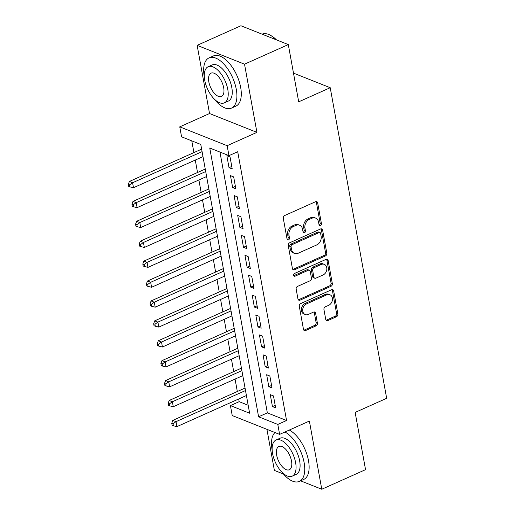 <?xml version="1.0" encoding="UTF-8"?>
<svg xmlns="http://www.w3.org/2000/svg" width="515" height="515" viewBox="0 0 515 515"><rect width="100%" height="100%" fill="white"/><g stroke="black" fill="none" stroke-linecap="round" stroke-linejoin="round"><path stroke-width="0.77" d="M320.485 225.557A1.513 1.178 111.7 0 0 321.437 223.652L317.665 202.891A2.157 1.68 111.7 0 0 316.744 201.648A2.157 1.68 111.7 0 0 315.592 201.706L284.653 215.547A2.157 1.68 111.7 0 0 283.289 218.276L287.061 239.037A1.513 1.178 111.7 0 0 287.711 239.906A1.513 1.178 111.7 0 0 288.516 239.868A1.513 1.178 111.7 0 0 289.469 237.962L288.979 235.271A6.907 5.382 111.7 0 1 293.344 226.555L295.925 225.403A6.907 5.382 111.7 0 1 299.614 225.235A6.907 5.382 111.7 0 1 302.562 229.194L303.052 231.885A1.513 1.178 111.7 0 0 303.696 232.748A1.513 1.178 111.7 0 0 304.5 232.716A1.513 1.178 111.7 0 0 305.453 230.804L304.964 228.119A6.907 5.382 111.7 0 1 309.328 219.403L311.91 218.251A6.907 5.382 111.7 0 1 315.598 218.083A6.907 5.382 111.7 0 1 318.547 222.042L319.036 224.727A1.513 1.178 111.7 0 0 319.68 225.596A1.513 1.178 111.7 0 0 320.485 225.557M319.146 225.074A1.513 1.178 111.7 0 0 319.203 225.049A1.513 1.178 111.7 0 0 320.156 223.143L316.384 202.382A2.157 1.68 111.7 0 0 316.036 201.571M287.177 239.385A1.513 1.178 111.7 0 0 287.235 239.359A1.513 1.178 111.7 0 0 288.188 237.454L287.698 234.763L288.979 235.271M303.161 232.226A1.513 1.178 111.7 0 0 303.219 232.201A1.513 1.178 111.7 0 0 304.172 230.295L303.689 227.611L304.964 228.119M325.738 319.409A2.157 1.68 111.7 0 0 326.658 320.645A2.157 1.68 111.7 0 0 327.81 320.594L336.495 316.712A2.157 1.68 111.7 0 0 337.859 313.989L333.669 290.93A2.157 1.68 111.7 0 0 332.748 289.688A2.157 1.68 111.7 0 0 331.589 289.745L300.651 303.593A2.157 1.68 111.7 0 0 299.292 306.316L303.483 329.375A2.157 1.68 111.7 0 0 304.404 330.611A2.157 1.68 111.7 0 0 305.556 330.559L316.036 325.866A2.157 1.68 111.7 0 0 317.401 323.143L315.611 313.274A2.157 1.68 111.7 0 0 314.691 312.039A2.157 1.68 111.7 0 0 313.538 312.09L308.337 314.414A5.774 4.5 111.7 0 1 305.253 314.556A5.774 4.5 111.7 0 1 302.736 309.399A5.774 4.5 111.7 0 1 306.438 303.959L326.806 294.844A5.774 4.5 111.7 0 1 329.89 294.702A5.774 4.5 111.7 0 1 332.407 299.865A5.774 4.5 111.7 0 1 328.705 305.298L325.306 306.818A2.157 1.68 111.7 0 0 323.948 309.541L325.738 319.409M277.804 424.431L279.613 434.383L232.226 415.547L230.417 405.588L249.627 413.23L200.779 144.451L181.57 136.81L179.761 126.857L227.147 145.694L228.956 155.646L209.747 148.011L258.594 416.79L277.804 424.431L286.559 420.51L237.711 151.732L228.956 155.646M288.303 44.586L244.522 64.182L197.142 45.346L240.917 25.75L288.303 44.586L298.7 101.828L330.224 87.717L386.668 398.307L355.144 412.418L365.547 469.654L321.772 489.25L309.38 421.058L279.613 434.383M197.142 45.346L209.534 113.532L256.914 132.368L244.522 64.182M256.914 132.368L227.147 145.694M325.448 255.936A2.157 1.68 111.7 0 0 326.813 253.213L322.622 230.147A2.157 1.68 111.7 0 0 321.701 228.911A2.157 1.68 111.7 0 0 320.549 228.963L289.61 242.81A2.157 1.68 111.7 0 0 288.245 245.533L292.436 268.598A2.157 1.68 111.7 0 0 293.357 269.834A2.157 1.68 111.7 0 0 294.509 269.783L325.448 255.936L324.167 255.427A2.157 1.68 111.7 0 0 325.532 252.704L321.341 229.639A2.157 1.68 111.7 0 0 320.987 228.834M328.145 260.539L332.336 283.598A2.157 1.68 111.7 0 1 330.971 286.321L300.033 300.168A2.157 1.68 111.7 0 1 298.88 300.219A2.157 1.68 111.7 0 1 297.96 298.983L296.164 289.115A2.157 1.68 111.7 0 1 297.528 286.392L310.075 280.778A2.157 1.68 111.7 0 0 311.44 278.055L310.249 271.508A2.157 1.68 111.7 0 0 309.328 270.272A2.157 1.68 111.7 0 0 308.176 270.324L295.114 276.169A1.513 1.178 111.7 0 1 294.303 276.201A1.513 1.178 111.7 0 1 293.647 274.856A1.513 1.178 111.7 0 1 294.612 273.433L326.072 259.354A2.157 1.68 111.7 0 1 327.225 259.303A2.157 1.68 111.7 0 1 328.145 260.539L326.864 260.03L331.055 283.089L332.336 283.598M266.925 429.336L274.386 470.414L283.462 474.019M300.606 480.836L321.772 489.25M232.226 168.946L230.057 156.998L226.851 155.723L229.027 167.671L232.226 168.946M235.844 188.851L233.675 176.909L230.469 175.634L232.645 187.582L235.844 188.851M239.462 208.762L237.293 196.82L234.087 195.546L236.263 207.487L239.462 208.762M243.08 228.673L240.911 216.725L237.711 215.457L239.881 227.398L243.08 228.673M246.698 248.584L244.528 236.636L241.329 235.361L243.498 247.309L246.698 248.584M250.316 268.489L248.146 256.547L244.947 255.273L247.116 267.221L250.316 268.489M253.934 288.4L251.764 276.458L248.565 275.184L250.734 287.132L253.934 288.4M257.552 308.311L255.382 296.363L252.183 295.095L254.352 307.037L257.552 308.311M261.169 328.222L259 316.274L255.801 315L257.97 326.948L261.169 328.222M264.787 348.127L262.618 336.186L259.418 334.911L261.588 346.859L264.787 348.127M268.405 368.038L266.236 356.097L263.036 354.822L265.206 366.77L268.405 368.038M272.023 387.95L269.854 376.002L266.654 374.733L268.824 386.675L272.023 387.95M219.95 152.067L267.349 412.876L286.559 420.51M270.272 394.638L272.441 406.586L275.647 407.861L273.471 395.913L270.272 394.638M191.78 140.865L193.91 152.595M195.269 160.075L197.528 172.499M198.887 179.98L201.146 192.41M202.504 199.891L204.764 212.322M206.122 219.802L208.382 232.233M209.74 239.713L212 252.138M213.358 259.618L215.618 272.049M216.976 279.529L219.236 291.96M220.594 299.44L222.853 311.871M224.212 319.351L226.471 331.782M227.83 339.256L230.089 351.687M231.447 359.167L233.707 371.598M235.065 379.079L237.325 391.509M238.683 398.99L239.172 401.674L248.179 405.254M330.224 87.717L293.486 73.117M239.172 401.674L230.417 405.588M209.534 113.532L179.761 126.857M267.349 412.876L258.594 416.79M229.027 167.671L231.769 166.442M232.645 187.582L235.387 186.353M236.263 207.487L239.005 206.264M239.881 227.398L242.623 226.169M243.498 247.309L246.247 246.08M247.116 267.221L249.865 265.991M250.734 287.132L253.483 285.902M254.352 307.037L257.101 305.807M257.97 326.948L260.719 325.718M261.588 346.859L264.337 345.629M265.206 366.77L267.955 365.541M268.824 386.675L271.572 385.445M272.441 406.586L275.19 405.356M315.598 218.083L314.317 217.575A6.907 5.382 111.7 0 0 310.629 217.742L311.91 218.251M303.689 227.611A6.907 5.382 111.7 0 1 308.047 218.894L310.629 217.742M299.614 225.235L298.333 224.727A6.907 5.382 111.7 0 0 294.644 224.894L295.925 225.403M287.698 234.763A6.907 5.382 111.7 0 1 292.063 226.046L294.644 224.894M292.784 269.403A2.157 1.68 111.7 0 0 293.228 269.274L324.167 255.427M320.607 233.379A1.513 1.178 111.7 0 0 319.963 232.51A1.513 1.178 111.7 0 0 319.152 232.548L291.999 244.702A1.513 1.178 111.7 0 0 291.039 246.608L291.554 249.44A6.907 5.382 111.7 0 0 294.503 253.399A6.907 5.382 111.7 0 0 298.191 253.232L316.757 244.928A6.907 5.382 111.7 0 0 321.122 236.211L320.607 233.379M319.963 232.51L318.682 232.001A1.513 1.178 111.7 0 0 317.871 232.04L319.152 232.548M294.503 253.399L293.222 252.891A6.907 5.382 111.7 0 1 290.273 248.932L289.758 246.099A1.513 1.178 111.7 0 1 290.718 244.194L317.871 232.04M298.307 299.788A2.157 1.68 111.7 0 0 298.752 299.659L329.69 285.812A2.157 1.68 111.7 0 0 331.055 283.089M309.328 270.272L308.047 269.757A2.157 1.68 111.7 0 0 306.895 269.815L293.833 275.66L295.114 276.169M323.098 274.952A5.774 4.5 111.7 0 0 326.8 269.512A5.774 4.5 111.7 0 0 324.276 264.356A5.774 4.5 111.7 0 0 321.193 264.491L314.021 267.703A2.157 1.68 111.7 0 0 312.657 270.427L313.847 276.973A2.157 1.68 111.7 0 0 314.768 278.209A2.157 1.68 111.7 0 0 315.92 278.158L323.098 274.952M324.276 264.356L322.995 263.847A5.774 4.5 111.7 0 0 319.912 263.983L321.193 264.491M314.768 278.209L313.487 277.701A2.157 1.68 111.7 0 1 312.566 276.465L311.375 269.918A2.157 1.68 111.7 0 1 312.74 267.195L319.912 263.983M326.864 260.03A2.157 1.68 111.7 0 0 326.51 259.225M329.89 294.702L328.609 294.194A5.774 4.5 111.7 0 0 325.525 294.335L326.806 294.844M305.253 314.556L303.972 314.047A5.774 4.5 111.7 0 1 301.455 308.891A5.774 4.5 111.7 0 1 305.157 303.451L325.525 294.335M303.831 330.179A2.157 1.68 111.7 0 0 304.275 330.051L314.762 325.358A2.157 1.68 111.7 0 0 316.12 322.635L314.33 312.766A2.157 1.68 111.7 0 0 313.976 311.955M326.092 320.221A2.157 1.68 111.7 0 0 326.529 320.085L335.214 316.204A2.157 1.68 111.7 0 0 336.578 313.481L332.387 290.421A2.157 1.68 111.7 0 0 332.033 289.61M201.635 149.138L129.381 181.473L132.58 182.748L133.482 187.724L202.994 156.612M202.086 151.635L132.58 182.748L129.613 184.879L128.332 184.37L128.698 186.359L129.973 186.868L129.613 184.879M133.482 187.724L129.973 186.868M128.332 184.37L129.381 181.473M276.111 39.739A27.495 13.441 -114.1 0 0 270.742 35.471L271.328 35.805A26.832 13.12 65.9 0 1 276.478 39.887M270.742 35.471A27.495 13.441 -114.1 0 0 262.09 34.164M214.208 98.977A27.495 13.441 -114.1 0 0 231.512 108.086A27.495 13.441 -114.1 0 0 236.288 89.359A27.495 13.441 -114.1 0 0 209.051 57.899A27.495 13.441 -114.1 0 0 204.275 76.632A27.495 13.441 -114.1 0 0 204.32 76.877M231.512 108.086L235.889 106.129A27.495 13.441 -114.1 0 0 240.666 87.402A27.495 13.441 -114.1 0 0 213.429 55.942L209.051 57.899M208.169 66.731L212.193 64.929A19.795 9.682 65.9 0 1 231.808 87.576A19.795 9.682 65.9 0 1 228.37 101.062L224.34 102.865A19.795 9.682 -114.1 0 0 227.778 89.378A19.795 9.682 -114.1 0 0 208.169 66.731A19.795 9.682 -114.1 0 0 204.725 80.218A19.795 9.682 -114.1 0 0 224.34 102.865M208.826 81.846A12.759 6.238 -114.1 0 0 221.463 96.44A12.759 6.238 -114.1 0 0 223.684 87.75A12.759 6.238 -114.1 0 0 211.041 73.156A12.759 6.238 -114.1 0 0 208.826 81.846M282.053 472.281A27.495 13.441 -114.1 0 0 299.357 481.396A27.495 13.441 -114.1 0 0 304.133 462.663A27.495 13.441 -114.1 0 0 284.911 432.008M274.946 432.529A27.495 13.441 -114.1 0 0 272.113 449.936A27.495 13.441 -114.1 0 0 272.158 450.181M299.357 481.396L303.734 479.433A27.495 13.441 -114.1 0 0 308.511 460.706A27.495 13.441 -114.1 0 0 289.288 430.051M276.008 440.035L280.038 438.233A19.795 9.682 65.9 0 1 299.646 460.88A19.795 9.682 65.9 0 1 296.209 474.367L292.179 476.169A19.795 9.682 -114.1 0 0 295.623 462.682A19.795 9.682 -114.1 0 0 276.008 440.035A19.795 9.682 -114.1 0 0 272.57 453.522A19.795 9.682 -114.1 0 0 292.179 476.169M276.664 455.151A12.759 6.238 -114.1 0 0 289.308 469.744A12.759 6.238 -114.1 0 0 291.522 461.054A12.759 6.238 -114.1 0 0 278.885 446.46A12.759 6.238 -114.1 0 0 276.664 455.151M205.253 169.042L132.999 201.384L136.198 202.653L137.106 207.635L206.612 176.523M205.704 171.547L136.198 202.653L133.231 204.783L131.949 204.275L132.316 206.27L133.597 206.779L133.231 204.783M137.106 207.635L133.597 206.779M131.949 204.275L132.999 201.384M208.871 188.953L136.617 221.296L139.816 222.564L140.724 227.54L210.229 196.434M209.322 191.458L139.816 222.564L136.848 224.695L135.567 224.186L135.934 226.175L137.215 226.684L136.848 224.695M140.724 227.54L137.215 226.684M135.567 224.186L136.617 221.296M212.489 208.865L140.235 241.2L143.434 242.475L144.342 247.451L213.847 216.345M212.94 211.369L143.434 242.475L140.466 244.606L139.185 244.097L139.552 246.086L140.833 246.595L140.466 244.606M144.342 247.451L140.833 246.595M139.185 244.097L140.235 241.2M216.107 228.776L143.852 261.111L147.052 262.386L147.96 267.362L217.465 236.25M216.564 231.274L147.052 262.386L144.084 264.517L142.81 264.008L143.17 265.998L144.451 266.506L144.084 264.517M147.96 267.362L144.451 266.506M142.81 264.008L143.852 261.111M219.725 248.681L147.47 281.023L150.67 282.297L151.577 287.273L221.083 256.161M220.182 251.185L150.67 282.297L147.708 284.422L146.427 283.913L146.788 285.909L148.069 286.417L147.708 284.422M151.577 287.273L148.069 286.417M146.427 283.913L147.47 281.023M223.343 268.592L151.088 300.934L154.288 302.202L155.195 307.178L224.701 276.072M223.8 271.096L154.288 302.202L151.326 304.333L150.045 303.824L150.406 305.813L151.687 306.322L151.326 304.333M155.195 307.178L151.687 306.322M150.045 303.824L151.088 300.934M226.961 288.503L154.706 320.839L157.905 322.113L158.813 327.089L228.319 295.983M227.418 291.007L157.905 322.113L154.944 324.244L153.663 323.735L154.024 325.725L155.305 326.233L154.944 324.244M158.813 327.089L155.305 326.233M153.663 323.735L154.706 320.839M230.578 308.414L158.324 340.75L161.523 342.024L162.431 347.001L231.937 315.888M231.035 310.912L161.523 342.024L158.562 344.155L157.281 343.647L157.642 345.636L158.923 346.144L158.562 344.155M162.431 347.001L158.923 346.144M157.281 343.647L158.324 340.75M234.196 328.319L161.942 360.661L165.141 361.936L166.049 366.912L235.555 335.799M234.653 330.823L165.141 361.936L162.18 364.06L160.899 363.551L161.259 365.547L162.54 366.056L162.18 364.06M166.049 366.912L162.54 366.056M160.899 363.551L161.942 360.661M237.814 348.23L165.56 380.572L168.759 381.84L169.667 386.817L239.172 355.71M238.271 350.734L168.759 381.84L165.798 383.971L164.517 383.463L164.877 385.452L166.158 385.96L165.798 383.971M169.667 386.817L166.158 385.96M164.517 383.463L165.56 380.572M241.432 368.141L169.178 400.477L172.377 401.752L173.285 406.728L242.79 375.622M241.889 370.646L172.377 401.752L169.416 403.882L168.135 403.374L168.495 405.363L169.776 405.872L169.416 403.882M173.285 406.728L169.776 405.872M168.135 403.374L169.178 400.477M245.05 388.053L172.795 420.388L176.001 421.663L176.903 426.639L246.408 395.526M245.507 390.55L176.001 421.663L173.034 423.794L171.753 423.285L172.113 425.274L173.394 425.783L173.034 423.794M176.903 426.639L173.394 425.783M171.753 423.285L172.795 420.388M320.156 223.143L321.437 223.652M288.188 237.454L289.469 237.962M304.172 230.295L305.453 230.804M308.047 218.894L309.328 219.403M292.063 226.046L293.344 226.555M316.384 202.382L317.665 202.891M293.228 269.274L294.509 269.783M321.341 229.639L322.622 230.147M325.532 252.704L326.813 253.213M290.718 244.194L291.999 244.702M289.758 246.099L291.039 246.608M290.273 248.932L291.554 249.44M329.69 285.812L330.971 286.321M298.752 299.659L300.033 300.168M306.895 269.815L308.176 270.324M312.74 267.195L314.021 267.703M311.375 269.918L312.657 270.427M312.566 276.465L313.847 276.973M305.157 303.451L306.438 303.959M314.33 312.766L315.611 313.274M316.12 322.635L317.401 323.143M314.762 325.358L316.036 325.866M304.275 330.051L305.556 330.559M332.387 290.421L333.669 290.93M336.578 313.481L337.859 313.989M335.214 316.204L336.495 316.712M326.529 320.085L327.81 320.594"/></g></svg>
